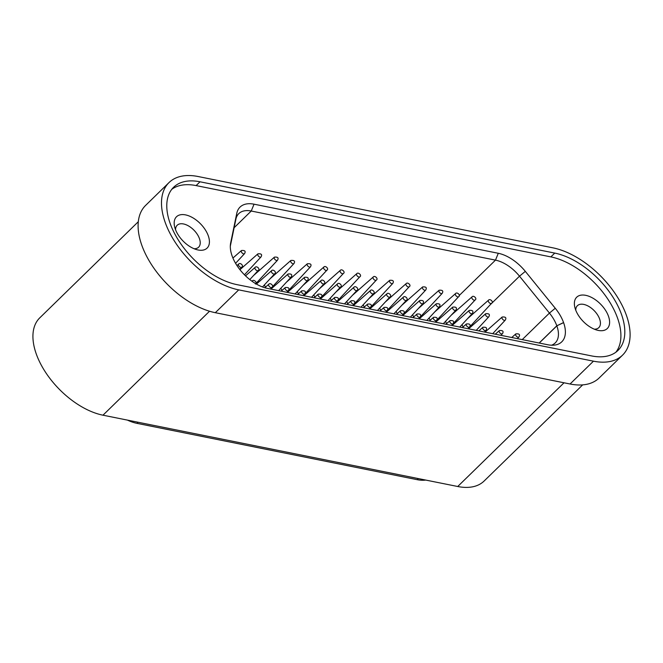 <?xml version="1.0" encoding="UTF-8"?>
<svg xmlns="http://www.w3.org/2000/svg" width="663" height="663" viewBox="0 0 663 663"><rect width="100%" height="100%" fill="white"/><g stroke="black" fill="none" stroke-linecap="round" stroke-linejoin="round"><path stroke-width="0.99" d="M467.987 328.715L469.512 327.074A2.188 1.227 -134.3 0 1 467.846 326.983A2.188 1.227 -134.3 0 1 466.313 325.201A2.188 1.227 -134.3 0 1 466.454 323.942L462.326 327.572M475.098 299.991A2.188 1.227 -134.3 0 1 474.169 300.206A2.188 1.227 -134.3 0 1 472.189 298.706A2.188 1.227 -134.3 0 1 472.039 296.858C473.432 294.952 477.526 298.657 475.098 299.991L451.594 325.367A3.945 2.204 -134.3 0 1 451.553 325.409M446.696 323.527A3.945 2.204 -134.3 0 1 445.644 321.224M472.039 296.858L451.188 315.24M426.831 320.436L439.362 306.911A2.188 1.227 -134.3 0 1 437.696 306.828A2.188 1.227 -134.3 0 1 436.163 305.038A2.188 1.227 -134.3 0 1 436.312 303.778L419.157 318.895M326.876 270.197A2.188 1.227 -134.3 0 1 325.947 270.413A2.188 1.227 -134.3 0 1 323.967 268.905A2.188 1.227 -134.3 0 1 323.817 267.065C325.21 265.159 329.304 268.863 326.876 270.197L303.372 295.574A3.945 2.204 -134.3 0 1 303.331 295.615M298.474 293.734A3.945 2.204 -134.3 0 1 297.422 291.43M323.817 267.065L302.966 285.446M459.774 327.058L472.305 313.533A2.188 1.227 -134.3 0 1 470.639 313.45A2.188 1.227 -134.3 0 1 469.106 311.66A2.188 1.227 -134.3 0 1 469.247 310.4L452.091 325.516M353.967 287.228C355.351 285.314 359.454 289.018 357.017 290.361A2.188 1.227 -134.3 0 1 356.097 290.568A2.188 1.227 -134.3 0 1 354.108 289.068A2.188 1.227 -134.3 0 1 353.967 287.228L336.812 302.345M359.81 276.819A2.188 1.227 -134.3 0 1 358.89 277.026A2.188 1.227 -134.3 0 1 356.909 275.526A2.188 1.227 -134.3 0 1 356.76 273.686C358.144 271.772 362.247 275.485 359.81 276.819L336.315 302.195A3.945 2.204 -134.3 0 1 336.274 302.237M331.409 300.356A3.945 2.204 -134.3 0 1 330.365 298.052M356.76 273.686L335.901 292.068M403.369 297.157C404.761 295.25 408.856 298.955 406.427 300.289A2.188 1.227 -134.3 0 1 405.499 300.505A2.188 1.227 -134.3 0 1 403.518 299.005A2.188 1.227 -134.3 0 1 403.369 297.157L386.214 312.273M402.109 315.472L403.634 313.831A2.188 1.227 -134.3 0 1 401.969 313.748A2.188 1.227 -134.3 0 1 400.435 311.958A2.188 1.227 -134.3 0 1 400.576 310.698L396.449 314.337M458.63 296.684A2.188 1.227 -134.3 0 1 457.702 296.891A2.188 1.227 -134.3 0 1 455.721 295.391A2.188 1.227 -134.3 0 1 455.572 293.552C456.964 291.637 461.058 295.342 458.63 296.684L435.127 322.061A3.945 2.204 -134.3 0 1 435.085 322.102M430.229 320.221A3.945 2.204 -134.3 0 1 429.176 317.909M455.572 293.552L434.713 311.933M271.615 270.678C273.007 268.764 277.109 272.468 274.673 273.802A2.188 1.227 -134.3 0 1 273.753 274.018A2.188 1.227 -134.3 0 1 271.764 272.518A2.188 1.227 -134.3 0 1 271.615 270.678L256.415 284.071M310.408 266.882C311.817 264.504 310.798 263.46 307.35 263.758L307.35 263.758A2.188 1.227 -134.3 0 0 307.209 265.018A2.188 1.227 -134.3 0 0 308.743 266.799A2.188 1.227 -134.3 0 0 310.408 266.882L286.905 292.267A3.945 2.204 -134.3 0 1 286.864 292.3M282.007 290.419A3.945 2.204 -134.3 0 1 281.145 288.894A3.945 2.204 -134.3 0 1 280.955 288.115M409.22 286.748A2.188 1.227 -134.3 0 1 408.292 286.963A2.188 1.227 -134.3 0 1 406.311 285.463A2.188 1.227 -134.3 0 1 406.162 283.615C407.554 281.709 411.657 285.413 409.22 286.748L385.717 312.124A3.945 2.204 -134.3 0 1 385.684 312.165M380.819 310.284A3.945 2.204 -134.3 0 1 379.766 307.98M406.162 283.615L385.311 301.996M255.769 283.698L277.466 260.269A2.188 1.227 -134.3 0 1 275.8 260.178A2.188 1.227 -134.3 0 1 274.267 258.396A2.188 1.227 -134.3 0 1 274.416 257.136L253.556 275.518M215.318 312.696L238.713 289.872A70.734 39.556 -134.3 0 1 165.228 222.503A70.734 39.556 -134.3 0 1 169.024 182.565L145.636 205.389A70.734 39.556 45.7 0 0 141.832 245.327A70.734 39.556 45.7 0 0 215.318 312.696L570.064 384.001A70.734 39.556 45.7 0 0 599.17 377.96L622.557 355.136A70.734 39.556 -134.3 0 1 593.46 361.178L570.064 384.001M169.024 182.565A70.734 39.556 -134.3 0 1 198.129 176.524L552.876 247.829A70.734 39.556 -134.3 0 1 616.441 295.516A70.734 39.556 -134.3 0 1 622.557 355.136M615.894 352.202A64.162 35.877 45.7 0 0 617.518 318.008A64.162 35.877 45.7 0 0 550.862 256.896L554.757 253.092A64.162 35.877 -134.3 0 1 621.422 314.204A64.162 35.877 -134.3 0 1 617.974 350.437A64.162 35.877 -134.3 0 1 591.57 355.915L236.824 284.609A64.162 35.877 -134.3 0 1 179.167 241.349A64.162 35.877 -134.3 0 1 173.615 187.273A64.162 35.877 -134.3 0 1 200.011 181.786L554.757 253.092M575.525 309.571A21.896 12.249 -134.3 0 1 574.788 307.077A21.896 12.249 -134.3 0 1 586.912 295.615A21.896 12.249 -134.3 0 1 608.46 316.193A21.896 12.249 -134.3 0 1 597.371 330.215A21.896 12.249 -134.3 0 1 575.525 309.571M594.28 329.179A15.332 8.569 45.7 0 0 598.797 327.655A15.332 8.569 45.7 0 0 599.625 319.002A15.332 8.569 45.7 0 0 589.059 306.571A15.332 8.569 45.7 0 0 577.39 305.709A15.332 8.569 45.7 0 0 575.757 310.193M175.322 229.125A21.896 12.249 -134.3 0 1 174.593 226.63A21.896 12.249 -134.3 0 1 186.717 215.168A21.896 12.249 -134.3 0 1 208.265 235.746A21.896 12.249 -134.3 0 1 197.168 249.777A21.896 12.249 -134.3 0 1 175.322 229.125M194.085 248.733A15.332 8.569 45.7 0 0 198.602 247.208A15.332 8.569 45.7 0 0 199.422 238.556A15.332 8.569 45.7 0 0 188.856 226.133A15.332 8.569 45.7 0 0 177.187 225.263A15.332 8.569 45.7 0 0 175.554 229.746M564.031 382.791L457.727 486.501A64.162 35.877 45.7 0 0 484.123 481.023L582.669 384.88M457.727 486.501L102.98 415.195A64.162 35.877 -134.3 0 1 45.316 371.935A64.162 35.877 -134.3 0 1 39.763 317.859L138.302 221.715M127.445 420.11A41.023 22.94 45.7 0 0 136.926 423.342L417.234 479.68A41.023 22.94 45.7 0 0 425.696 480.07M238.713 289.872L593.46 361.178M200.011 181.786L196.115 185.59L550.862 256.896M196.115 185.59A64.162 35.877 45.7 0 0 171.792 189.303M498.294 253.283A34.012 19.02 -134.3 0 1 525.32 271.366L555.263 308.254A34.012 19.02 -134.3 0 1 563.567 322.566L563.591 322.641A34.012 19.02 -134.3 0 1 554.591 345.091A34.012 19.02 -134.3 0 1 547.771 344.752L267.471 288.405A34.012 19.02 -134.3 0 1 232.133 256.009L232.108 255.943A34.012 19.02 -134.3 0 1 230.509 243.827A34.012 19.02 -134.3 0 1 230.649 243.006L236.766 213.362A34.012 19.02 -134.3 0 1 254.045 204.187L498.294 253.283L495.485 260.128A30.225 16.898 45.7 0 1 519.502 276.189L549.436 313.077A30.225 16.898 -134.3 0 1 556.821 325.798L563.591 322.641M254.045 204.187L251.236 211.025L495.485 260.128L459.186 295.541M234.122 227.724L251.236 211.025A30.225 16.898 45.7 0 0 238.796 213.61A30.225 16.898 45.7 0 0 235.887 219.18L236.766 213.362M230.31 246.197L235.887 219.18M551.475 345.216A30.225 16.898 45.7 0 0 555.221 342.928A30.225 16.898 45.7 0 0 556.845 325.873L539.243 343.036M437.514 320.544A30.225 16.898 45.7 0 0 436.751 320.304M421.237 317.063L420.375 316.889M404.761 313.756L403.908 313.582M388.294 310.441L387.441 310.276M371.827 307.135L370.965 306.961M355.36 303.82L354.498 303.654M338.884 300.513L338.031 300.339M322.417 297.206L321.563 297.032M305.95 293.891L305.088 293.717M289.482 290.585L288.62 290.411M273.015 287.27L272.153 287.096M256.54 283.963L256.059 283.863M451.52 325.4L453.036 323.759A2.188 1.227 -134.3 0 1 451.379 323.677A2.188 1.227 -134.3 0 1 449.845 321.886A2.188 1.227 -134.3 0 1 449.986 320.627L445.859 324.265M286.83 292.3L288.347 290.659A2.188 1.227 -134.3 0 1 286.681 290.568A2.188 1.227 -134.3 0 1 285.148 288.786A2.188 1.227 -134.3 0 1 285.297 287.527L281.17 291.156M410.364 317.129L422.895 303.596A2.188 1.227 -134.3 0 1 421.229 303.513A2.188 1.227 -134.3 0 1 419.696 301.731A2.188 1.227 -134.3 0 1 419.836 300.472L402.69 315.588M376.286 280.126A2.188 1.227 -134.3 0 1 375.357 280.341A2.188 1.227 -134.3 0 1 373.377 278.841A2.188 1.227 -134.3 0 1 373.228 277.001C374.62 275.087 378.714 278.791 376.286 280.126L352.782 305.502A3.945 2.204 -134.3 0 1 352.741 305.544M347.884 303.662A3.945 2.204 -134.3 0 1 346.832 301.358M373.228 277.001L352.368 295.375M443.307 323.751L455.837 310.218A2.188 1.227 -134.3 0 1 454.172 310.135A2.188 1.227 -134.3 0 1 452.638 308.353A2.188 1.227 -134.3 0 1 452.779 307.093L435.624 322.21M386.902 293.85C388.294 291.935 392.388 295.64 389.96 296.983A2.188 1.227 -134.3 0 1 389.032 297.19A2.188 1.227 -134.3 0 1 387.051 295.69A2.188 1.227 -134.3 0 1 386.902 293.85L369.747 308.966M484.454 332.022L485.979 330.381A2.188 1.227 -134.3 0 1 484.313 330.298A2.188 1.227 -134.3 0 1 482.78 328.508A2.188 1.227 -134.3 0 1 482.921 327.249L478.802 330.887M337.492 283.913C338.884 282.007 342.986 285.712 340.55 287.046A2.188 1.227 -134.3 0 1 339.622 287.261A2.188 1.227 -134.3 0 1 337.641 285.761A2.188 1.227 -134.3 0 1 337.492 283.913L320.337 299.03M295.085 293.958L307.615 280.424A2.188 1.227 -134.3 0 1 305.95 280.341A2.188 1.227 -134.3 0 1 304.416 278.551A2.188 1.227 -134.3 0 1 304.557 277.291L287.402 292.416M442.155 293.369C443.572 290.991 442.553 289.946 439.105 290.237L439.105 290.237A2.188 1.227 -134.3 0 0 438.964 291.496A2.188 1.227 -134.3 0 0 440.497 293.286A2.188 1.227 -134.3 0 0 442.155 293.369L418.66 318.746A3.945 2.204 -134.3 0 1 418.618 318.787L420.102 317.138A2.188 1.227 -134.3 0 1 418.436 317.055A2.188 1.227 -134.3 0 1 416.903 315.265A2.188 1.227 -134.3 0 1 417.044 314.005L412.925 317.643M385.642 312.157L387.167 310.516A2.188 1.227 -134.3 0 1 385.501 310.433A2.188 1.227 -134.3 0 1 383.968 308.643A2.188 1.227 -134.3 0 1 384.109 307.392L379.982 311.022M268.822 284.212C270.214 282.305 274.316 286.01 271.88 287.344A2.188 1.227 -134.3 0 1 270.952 287.56A2.188 1.227 -134.3 0 1 268.971 286.06A2.188 1.227 -134.3 0 1 268.822 284.212L264.819 287.742M293.933 263.576C295.35 261.189 294.331 260.153 290.883 260.443L290.883 260.443A2.188 1.227 -134.3 0 0 290.742 261.703A2.188 1.227 -134.3 0 0 292.275 263.493A2.188 1.227 -134.3 0 0 293.933 263.576L270.438 288.952A3.945 2.204 -134.3 0 1 270.396 288.993L271.88 287.344M265.54 287.112A3.945 2.204 -134.3 0 1 264.678 285.579A3.945 2.204 -134.3 0 1 264.487 284.808M500.93 335.337L502.446 333.696A2.188 1.227 -134.3 0 1 500.78 333.605A2.188 1.227 -134.3 0 1 499.247 331.823A2.188 1.227 -134.3 0 1 499.388 330.564L495.269 334.193M476.241 330.373L488.772 316.839A2.188 1.227 -134.3 0 1 487.106 316.757A2.188 1.227 -134.3 0 1 485.573 314.966A2.188 1.227 -134.3 0 1 485.714 313.715L468.559 328.831M517.397 338.644L518.914 337.003A2.188 1.227 -134.3 0 1 517.248 336.92A2.188 1.227 -134.3 0 1 515.715 335.13A2.188 1.227 -134.3 0 1 515.864 333.87L511.737 337.508M235.572 263.319L244.531 253.647A2.188 1.227 -134.3 0 1 242.865 253.564A2.188 1.227 -134.3 0 1 241.332 251.774A2.188 1.227 -134.3 0 1 241.473 250.515L232.928 258.048M252.122 281.319A2.188 1.227 -134.3 0 1 252.354 280.905L251.99 281.228M491.565 303.306A2.188 1.227 -134.3 0 1 490.645 303.513A2.188 1.227 -134.3 0 1 488.656 302.013A2.188 1.227 -134.3 0 1 488.515 300.173C489.899 298.259 494.001 301.963 491.565 303.306L468.061 328.682A3.945 2.204 -134.3 0 1 468.028 328.724M463.164 326.842A3.945 2.204 -134.3 0 1 462.111 324.53M488.515 300.173L467.655 318.555M435.052 322.094L436.569 320.453A2.188 1.227 -134.3 0 1 434.903 320.37A2.188 1.227 -134.3 0 1 433.37 318.58A2.188 1.227 -134.3 0 1 433.519 317.32L429.392 320.95M278.609 290.643L291.14 277.117A2.188 1.227 -134.3 0 1 289.474 277.035A2.188 1.227 -134.3 0 1 287.941 275.244A2.188 1.227 -134.3 0 1 288.09 273.985L270.935 289.101M303.298 295.607L304.814 293.966A2.188 1.227 -134.3 0 1 303.157 293.883A2.188 1.227 -134.3 0 1 301.624 292.093A2.188 1.227 -134.3 0 1 301.764 290.833L297.637 294.471M492.708 333.68L505.239 320.154A2.188 1.227 -134.3 0 1 503.573 320.072A2.188 1.227 -134.3 0 1 502.04 318.281A2.188 1.227 -134.3 0 1 502.189 317.022L485.034 332.138M255.147 267.363C256.54 265.449 260.634 269.161 258.205 270.496A2.188 1.227 -134.3 0 1 257.277 270.703A2.188 1.227 -134.3 0 1 255.296 269.203A2.188 1.227 -134.3 0 1 255.147 267.363L245.517 275.849M352.708 305.535L354.224 303.894A2.188 1.227 -134.3 0 1 352.559 303.811A2.188 1.227 -134.3 0 1 351.025 302.03A2.188 1.227 -134.3 0 1 351.166 300.77L347.047 304.4M321.025 280.606C322.417 278.692 326.511 282.405 324.083 283.739A2.188 1.227 -134.3 0 1 323.154 283.946A2.188 1.227 -134.3 0 1 321.174 282.446A2.188 1.227 -134.3 0 1 321.025 280.606L303.869 295.723M392.753 283.441C394.162 281.054 393.142 280.01 389.695 280.308L389.695 280.308A2.188 1.227 -134.3 0 0 389.554 281.568A2.188 1.227 -134.3 0 0 391.087 283.358A2.188 1.227 -134.3 0 0 392.753 283.441L369.25 308.817A3.945 2.204 -134.3 0 1 369.208 308.859M364.352 306.977A3.945 2.204 -134.3 0 1 363.49 305.444A3.945 2.204 -134.3 0 1 363.299 304.673M336.232 302.229L337.757 300.588A2.188 1.227 -134.3 0 1 336.091 300.505A2.188 1.227 -134.3 0 1 334.558 298.715A2.188 1.227 -134.3 0 1 334.699 297.455L330.58 301.093M238.68 264.056C240.072 262.142 244.166 265.846 241.738 267.181A2.188 1.227 -134.3 0 1 240.81 267.396A2.188 1.227 -134.3 0 1 238.829 265.896A2.188 1.227 -134.3 0 1 238.68 264.056L236.964 265.565M244.465 274.805L260.998 256.954A2.188 1.227 -134.3 0 1 259.332 256.871A2.188 1.227 -134.3 0 1 257.799 255.081A2.188 1.227 -134.3 0 1 257.94 253.821L239.931 269.7M369.175 308.85L370.692 307.209A2.188 1.227 -134.3 0 1 369.026 307.126A2.188 1.227 -134.3 0 1 367.493 305.336A2.188 1.227 -134.3 0 1 367.642 304.077L363.515 307.715M370.435 290.535C371.819 288.629 375.921 292.333 373.484 293.668A2.188 1.227 -134.3 0 1 372.565 293.883A2.188 1.227 -134.3 0 1 370.584 292.383A2.188 1.227 -134.3 0 1 370.435 290.535L353.28 305.651M425.687 290.062C427.105 287.676 426.085 286.631 422.638 286.93L422.638 286.93A2.188 1.227 -134.3 0 0 422.488 288.19A2.188 1.227 -134.3 0 0 424.022 289.98A2.188 1.227 -134.3 0 0 425.687 290.062L402.184 315.439A3.945 2.204 -134.3 0 1 402.151 315.48M397.286 313.599A3.945 2.204 -134.3 0 1 396.424 312.066A3.945 2.204 -134.3 0 1 396.242 311.287M319.765 298.922L321.29 297.273A2.188 1.227 -134.3 0 1 319.624 297.19A2.188 1.227 -134.3 0 1 318.091 295.408A2.188 1.227 -134.3 0 1 318.232 294.148L314.105 297.778M413.762 316.906A3.945 2.204 -134.3 0 1 412.9 315.373A3.945 2.204 -134.3 0 1 412.709 314.602M343.343 273.504A2.188 1.227 -134.3 0 1 342.423 273.72A2.188 1.227 -134.3 0 1 340.434 272.22A2.188 1.227 -134.3 0 1 340.293 270.38C341.677 268.465 345.779 272.17 343.343 273.504L319.839 298.889A3.945 2.204 -134.3 0 1 319.806 298.922M314.942 297.041A3.945 2.204 -134.3 0 1 313.889 294.737M340.293 270.38L319.433 288.753M102.98 415.195L209.541 311.229M136.926 423.342L138.053 422.248M418.353 478.587L417.234 479.68M522.237 339.613L549.436 313.077L555.263 308.254M525.32 271.366L519.502 276.189L490.239 304.731M230.649 243.006L230.401 244.672M563.567 322.566L556.821 325.798L539.168 343.02M469.512 327.074C470.921 324.688 469.901 323.643 466.454 323.942M439.362 306.911C440.779 304.524 439.76 303.48 436.312 303.778M472.305 313.533C473.714 311.146 472.694 310.102 469.247 310.4M357.017 290.361L344.487 303.886M406.427 300.289L393.897 313.823M403.634 313.831C405.043 311.444 404.024 310.4 400.576 310.698M274.673 273.802L262.498 286.955M307.35 263.758L286.491 282.14M277.466 260.269C278.883 257.882 277.863 256.838 274.416 257.136M453.036 323.759C454.453 321.381 453.434 320.337 449.986 320.627M288.347 290.659C289.764 288.272 288.745 287.228 285.297 287.527M422.895 303.596C424.303 301.217 423.292 300.173 419.836 300.472M455.837 310.218C457.246 307.839 456.227 306.795 452.779 307.093M389.96 296.983L377.429 310.508M485.979 330.381C487.388 328.003 486.369 326.958 482.921 327.249M340.55 287.046L328.019 300.579M307.615 280.424C309.024 278.046 308.005 277.001 304.557 277.291M420.102 317.138C421.511 314.759 420.491 313.715 417.044 314.005M387.167 310.516C388.576 308.138 387.557 307.093 384.109 307.392M290.883 260.443L270.023 278.825M502.446 333.696C503.855 331.309 502.844 330.265 499.388 330.564M488.772 316.839C490.181 314.461 489.161 313.417 485.714 313.715M518.914 337.003C520.331 334.616 519.311 333.58 515.864 333.87M244.531 253.647C245.94 251.26 244.92 250.216 241.473 250.515M252.354 280.905C253.747 278.99 257.841 282.695 255.412 284.037M436.569 320.453C437.986 318.066 436.967 317.022 433.519 317.32M291.14 277.117C292.557 274.731 291.538 273.686 288.09 273.985M304.814 293.966C306.231 291.579 305.212 290.543 301.764 290.833M505.239 320.154C506.656 317.768 505.637 316.723 502.189 317.022M258.205 270.496L249.794 279.579M354.224 303.894C355.633 301.516 354.622 300.472 351.166 300.77M324.083 283.739L311.552 297.264M389.695 280.308L368.835 298.69M337.757 300.588C339.166 298.201 338.147 297.157 334.699 297.455M241.738 267.181L239.691 269.393M260.998 256.954C262.407 254.575 261.388 253.531 257.94 253.821M370.692 307.209C372.109 304.823 371.089 303.778 367.642 304.077M373.484 293.668L360.962 307.201M422.638 286.93L401.778 305.311M321.29 297.273C322.699 294.894 321.679 293.85 318.232 294.148M439.105 290.237L418.245 308.618"/></g></svg>
